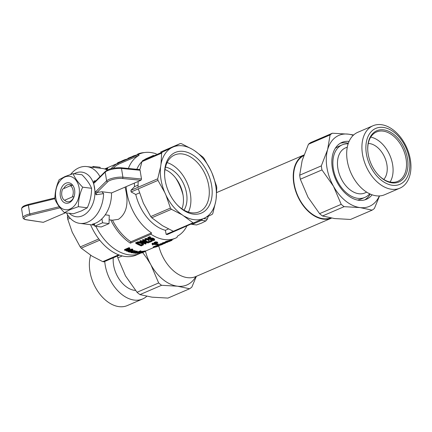 <?xml version="1.0" encoding="UTF-8"?>
<svg xmlns="http://www.w3.org/2000/svg" width="432" height="432" viewBox="0 0 432 432"><rect width="100%" height="100%" fill="white"/><g stroke="black" fill="none" stroke-linecap="round" stroke-linejoin="round"><path stroke-width="0.65" d="M158.674 245.57A34.441 22.637 66.7 0 0 187.477 277.652A34.441 22.637 66.7 0 0 195.858 276.545L331.522 218.117M303.944 155.002A34.441 22.637 66.7 0 0 295.272 189.832A34.441 22.637 66.7 0 0 323.325 219.143A34.441 22.637 66.7 0 0 331.517 218.117M303.718 155.628A33.982 22.334 66.7 0 0 294.111 183.433A33.982 22.334 66.7 0 0 330.626 217.966M383.773 179.437A20.439 13.435 66.7 0 0 384.836 157.653A20.439 13.435 66.7 0 0 368.28 143.456M399.87 188.174L384.642 194.735A33.982 22.334 -113.3 0 1 347.231 160.553A33.982 22.334 -113.3 0 1 357.761 132.316L372.989 125.755A33.982 22.334 -113.3 0 1 410.4 159.937A33.982 22.334 -113.3 0 1 399.87 188.174A33.982 22.334 -113.3 0 1 365.92 165.802A33.982 22.334 -113.3 0 1 372.989 125.755M409.32 159.019A30.44 20.007 -113.3 0 1 381.121 180.085A30.44 20.007 -113.3 0 1 373.091 129.967A30.44 20.007 -113.3 0 1 409.32 159.019M407.527 158.798A27.902 18.338 -113.3 0 1 400.064 181.391A27.902 18.338 -113.3 0 1 378.567 175.23A27.902 18.338 -113.3 0 1 367.756 150.131A27.902 18.338 -113.3 0 1 385.025 130.081A27.902 18.338 -113.3 0 1 407.527 158.798M370.737 137.09A26.881 17.663 -113.3 0 1 392.656 164.803A26.881 17.663 -113.3 0 1 390.091 182.023M367.772 150.401A26.881 17.663 -113.3 0 1 376.504 131.976A26.881 17.663 -113.3 0 1 406.096 159.014A26.881 17.663 -113.3 0 1 397.769 181.348A26.881 17.663 -113.3 0 1 378.383 175.036M347.306 147.107L345.454 147.906A24.527 16.119 66.7 0 0 337.851 168.291A24.527 16.119 66.7 0 0 364.862 192.964L366.709 192.164M348.143 143.845A28.62 18.808 66.7 0 0 342.203 144.855A28.62 18.808 66.7 0 0 336.247 178.578A28.62 18.808 66.7 0 0 364.84 197.424A28.62 18.808 66.7 0 0 369.657 193.795M353.241 135.335A38.632 25.391 66.7 0 0 348.284 134.141A38.632 25.391 66.7 0 0 327.623 149.575A38.632 25.391 66.7 0 0 333.504 186.295A38.632 25.391 66.7 0 0 360.045 207.581A38.632 25.391 66.7 0 0 379.345 195.944M372.087 194.8A30.958 20.347 -113.3 0 1 366.412 199.298A30.958 20.347 -113.3 0 1 335.48 178.907A30.958 20.347 -113.3 0 1 341.917 142.43A30.958 20.347 -113.3 0 1 349.083 141.394M332.359 133.229L310.727 142.549A43.438 28.544 66.7 0 0 308.459 144.245L302.152 160.547L299.689 175.192A43.438 28.544 66.7 0 0 300.332 179.226L308.032 197.267L319.577 213.651A43.438 28.544 66.7 0 0 322.488 215.989L334.579 218.554L350.503 219.461L372.136 210.146L360.045 207.581L344.12 206.674A43.438 28.544 -113.3 0 1 341.204 204.336L333.504 186.295L321.964 169.911A43.438 28.544 -113.3 0 1 321.316 165.877L327.623 149.575L330.091 134.924A43.438 28.544 -113.3 0 1 332.359 133.229L348.284 134.141L353.619 134.984M379.534 195.934L374.404 208.451A43.438 28.544 -113.3 0 1 372.136 210.146M330.091 134.924L308.459 144.245M321.316 165.877L299.689 175.192M344.12 206.674L322.488 215.989M341.204 204.336L319.577 213.651M321.964 169.911L300.332 179.226M370.224 194.054A30.958 20.347 -113.3 0 1 364.721 199.892M340.324 143.246A30.958 20.347 -113.3 0 1 348.343 143.257M104.738 261.473A33.982 22.334 66.7 0 0 105.143 264.816A33.982 22.334 66.7 0 0 142.56 298.998A33.982 22.334 66.7 0 0 146.702 296.33M90.65 255.253A33.982 22.334 66.7 0 0 98.896 292.891A33.982 22.334 66.7 0 0 127.332 305.559L142.56 298.998M135.502 290.428A24.527 16.119 -113.3 0 1 113.567 264.892A24.527 16.119 -113.3 0 1 113.26 257.801M195.809 276.566A38.632 25.391 -113.3 0 1 177.503 286.205A38.632 25.391 -113.3 0 1 150.962 264.919A38.632 25.391 -113.3 0 1 145.422 251.116M117.455 255.992A43.438 28.544 66.7 0 0 117.79 257.85L125.491 275.886L137.03 292.27A43.438 28.544 66.7 0 0 139.946 294.608L152.032 297.173L167.962 298.085L189.589 288.765L177.503 286.205L161.579 285.293A43.438 28.544 -113.3 0 1 158.663 282.955L150.962 264.919L147.02 258.514L142.625 252.466M196.371 276.323L191.862 287.069A43.438 28.544 -113.3 0 1 189.589 288.765M137.03 292.27L158.663 282.955M139.946 294.608L161.579 285.293M117.79 257.85L122.24 255.933M99.76 240.181L81.232 248.157L91.951 256.068L102.789 261.657A41.699 27.405 66.7 0 0 103.972 261.803L119.491 255.118M67.495 214.666L67.495 217.663A41.699 27.405 66.7 0 0 67.754 219.251L72.23 232.2L80.217 246.931A41.699 27.405 66.7 0 0 81.232 248.157M69.109 216.967L67.495 217.663M118.67 254.815L102.789 261.657M98.788 238.934L80.217 246.931M70.178 218.209L67.754 219.251M95.861 226.298A45.787 30.089 66.7 0 0 140.189 253.368A45.787 30.089 -113.3 0 1 95.861 226.298M90.553 224.705A45.787 30.089 66.7 0 0 136.372 255.015L141.496 252.806M109.134 219.802L112.482 220.207L118.438 219.321C125.928 214.083 128.498 204.989 126.16 192.04L125.08 187.099M112.482 220.207A44.766 29.419 66.7 0 0 130.88 241.79L151.524 232.902A44.766 29.419 66.7 0 1 126.117 186.656M111.046 168.75A45.787 30.089 -113.3 0 1 117.58 163.453A680.594 478.726 97.1 0 1 118.454 164.209L139.099 155.32A44.766 29.419 66.7 0 0 128.374 168.464M118.454 164.209A44.766 29.419 66.7 0 0 113.211 168.259M93.674 167.416L93.523 166.466L100.013 167.27L100.343 168.248M130.88 241.79A680.594 478.726 97.1 0 1 130.345 243.162A45.787 30.089 -113.3 0 1 110.77 220.001M117.58 163.453L138.218 154.564A680.594 478.726 -82.9 0 1 139.099 155.32M175.786 178.184A39.35 25.861 -113.3 0 1 183.049 195.059A25.553 16.794 -113.3 0 1 181.921 208.84M193.946 223.052A15.331 10.784 -82.9 0 0 194.578 222.766M91.838 167.189L93.523 166.466M101.909 218.819L102.546 222.809L109.037 223.614L109.253 215.325L105.235 214.828M94.36 223.641L94.765 226.163L102.546 222.809M94.765 226.163L101.255 226.967L109.037 223.614M130.345 243.162L150.984 234.268A45.787 30.089 66.7 0 0 175.694 238.081A45.787 30.089 66.7 0 0 176.942 237.487A680.594 478.726 97.1 0 0 177.476 236.12A44.766 29.419 66.7 0 0 186.835 226.114M203.423 218.592L167.346 234.506A41.699 27.405 -113.3 0 1 166.169 234.36L193.001 222.804L182.282 214.898A38.869 25.542 -113.3 0 1 165.947 195.129L164.705 192.375A38.869 25.542 -113.3 0 1 160.607 166.774L160.996 164.219A38.869 25.542 -113.3 0 1 171.531 147.782L173.324 146.929A38.869 25.542 -113.3 0 1 192.326 149.283L194.47 150.628A38.869 25.542 -113.3 0 1 210.805 170.397L212.042 173.151A38.869 25.542 -113.3 0 1 216.146 198.752L215.752 201.301A38.869 25.542 -113.3 0 1 205.216 217.739L203.423 218.592A38.869 25.542 -113.3 0 1 184.426 216.238M134.363 183.103A38.837 25.52 -113.3 0 0 134.519 186.656L130.874 190.366A41.699 27.405 -113.3 0 0 131.128 191.954L135.778 194.497A38.837 25.52 -113.3 0 0 165.364 230.299L166.169 234.36M136.841 169.285A38.837 25.52 -113.3 0 1 141.961 161.644M144.207 159.835A38.837 25.52 -113.3 0 1 147.026 158.285L150.784 156.665M142.619 160.612A41.699 27.405 66.7 0 0 141.961 161.633L161.633 153.16A41.699 27.405 -113.3 0 1 162.286 152.14L142.619 160.612L153.506 155.374M156.346 153.868A45.787 30.089 66.7 0 0 139.466 153.97A45.787 30.089 66.7 0 0 138.218 154.564M150.984 234.268A680.594 478.726 -82.9 0 0 151.524 232.902M164.992 169.538A25.553 16.794 -113.3 0 1 183.049 195.053M165.472 167.13A25.553 16.794 -113.3 0 1 186.586 193.531A25.553 16.794 -113.3 0 1 184 210.141M188.422 212.085A30.958 20.347 66.7 0 0 187.25 183.249A30.958 20.347 66.7 0 0 167.103 162.583M177.028 204.692A30.958 20.347 66.7 0 0 199.206 211.804A30.958 20.347 66.7 0 0 205.648 175.322A30.958 20.347 66.7 0 0 174.712 154.937A30.958 20.347 66.7 0 0 164.646 175.937M168.788 192.1A33.005 21.686 66.7 0 0 177.401 205.087A33.005 21.686 66.7 0 0 211.151 200.567A33.005 21.686 66.7 0 0 191.084 153.976A33.005 21.686 66.7 0 0 164.614 175.397A33.005 21.686 66.7 0 0 168.788 192.1M131.128 191.954L138.294 188.87L143.392 203.197L150.757 216.551A41.699 27.405 66.7 0 0 151.772 217.777L162.491 225.688L173.329 231.277M138.154 181.472L138.04 187.277L130.874 190.366M138.294 188.87L157.961 180.398A41.699 27.405 -113.3 0 1 157.707 178.81L160.607 166.774M138.04 187.277L157.707 178.81M194.179 222.95A41.699 27.405 -113.3 0 1 193.001 222.804M165.364 230.299L168.453 228.965M135.778 194.497L139.471 192.904M215.752 201.301L212.852 213.338A41.699 27.405 -113.3 0 1 212.198 214.358L205.216 217.739M212.042 173.151L216.524 186.1A41.699 27.405 -113.3 0 1 216.778 187.693L216.146 198.752M182.282 214.898L171.445 209.304A41.699 27.405 -113.3 0 1 170.429 208.078L165.947 195.129M151.772 217.777L171.445 209.304M150.757 216.551L170.429 208.078M164.705 192.375L157.961 180.398M194.47 150.628L203.045 157.194A41.699 27.405 -113.3 0 1 204.055 158.42L210.805 170.397M162.286 152.14L171.531 147.782M173.324 146.929L180.306 143.548A41.699 27.405 -113.3 0 1 181.489 143.694L192.326 149.283M160.634 152.021L180.306 143.548M160.996 164.219L161.633 153.16M141.961 161.633L139.833 169.711M134.519 186.656L138.024 185.15M154.132 243.092L154.726 242.833A46.402 30.494 66.7 0 0 155.704 243.038L156.649 243.281L155.11 243.292A46.402 30.494 66.7 0 1 154.132 243.092L154.035 242.503L154.629 242.249A45.787 30.089 66.7 0 0 155.164 242.363M131.868 252.11L134.509 251.3M134.644 251.127L134.924 250.765A45.787 30.089 66.7 0 0 135.486 250.884L135.578 251.467L135.059 252.072L135.583 251.959L135.518 251.548M135.562 251.359L136.739 251.111A45.787 30.089 66.7 0 0 137.295 251.192L137.392 251.77L134.881 252.331L134.163 253.201A46.402 30.494 66.7 0 1 133.607 253.125L133.526 252.607M145.8 239.582L146.275 240.435L145.66 240.602L145.103 240.208L144.833 238.837L146.61 238.421L148.63 239.252L149.391 241.229L151.405 240.359A45.787 30.089 66.7 0 0 152.08 240.619L152.177 241.213A46.402 30.494 66.7 0 1 151.502 240.959L151.405 240.359M160.402 244.426L160.304 243.832L159.77 244.064L159.867 244.652L160.402 244.426A46.402 30.494 66.7 0 0 165.299 243.205L158.841 245.408A46.402 30.494 66.7 0 0 162.626 244.355L162.092 244.588A46.402 30.494 66.7 0 1 157.194 245.808L157.097 245.214L159.829 244.415M160.304 243.832A45.787 30.089 66.7 0 0 162 243.545M153.268 247.498L156.973 246.127L158.517 245.857L156.751 246.688A46.402 30.494 66.7 0 0 158.706 246.046L158.171 246.278A46.402 30.494 66.7 0 1 153.268 247.498L153.176 246.904L157.14 245.473M135.751 253.098L135.956 253.125A46.402 30.494 66.7 0 0 136.112 253.136L140.557 251.413A46.402 30.494 66.7 0 0 141.037 251.435L136.107 253.33L135.065 253.287L134.93 252.563L135.529 252.191M135.907 252.104L136.328 252.693L135.734 253.022M136.301 252.515L140.465 250.83A45.787 30.089 66.7 0 0 140.94 250.852L141.037 251.435M143.127 243.502L143.5 244.814L141.275 245.911A46.402 30.494 66.7 0 1 135.761 243.302L135.664 242.681L138.877 241.79L142.382 243L143.127 243.502L143.537 244.496M150.611 237.67L148.981 238.372L150.228 239.215L151.27 238.572L153.7 239.004L154.705 240.068L153.619 240.565L151.438 240.332L153.689 240.181L153.992 239.771L153.263 239.252L151.589 238.939L150.352 239.782L147.933 238.135L147.83 237.514L149.818 236.655A45.787 30.089 66.7 0 0 150.514 237.049L150.611 237.67A46.402 30.494 66.7 0 1 149.915 237.276L149.818 236.655M149.467 238.162L150.131 238.604L151.173 237.962L152.82 238.135L154.219 238.75L154.661 239.679M151.438 240.332L151.34 239.733L151.783 239.485L153.716 239.506M165.31 242.422L171.455 240.516A46.402 30.494 66.7 0 0 172.049 240.3L169.376 241.45A46.402 30.494 66.7 0 1 169.166 241.531L167.535 241.639L165.488 242.471L165.316 241.704L171.353 239.906A45.787 30.089 66.7 0 0 171.952 239.679L175.694 238.081M143.705 242.314A45.787 30.089 66.7 0 0 145.967 243.254L146.065 243.848A46.402 30.494 66.7 0 1 141.799 241.936L148.149 242.946L148.738 242.692L148.64 242.098A45.787 30.089 66.7 0 1 143.127 239.468L142.592 239.701L142.69 240.322L143.224 240.089L143.127 239.468M146.065 243.848L145.525 244.075A46.402 30.494 66.7 0 1 140.017 241.472L139.914 240.851L140.476 240.608L145.055 241.58M132.813 250.744L134.006 250.544A45.787 30.089 66.7 0 0 134.568 250.684L134.665 251.267L132.138 251.726L131.441 252.704A46.402 30.494 66.7 0 1 130.874 252.563L130.81 251.937M129.578 251.267L131.474 250.976L131.992 250.231M132.376 250.063A45.787 30.089 66.7 0 0 132.727 250.177L132.818 250.765L132.311 251.429L132.84 251.338L132.759 250.852M129.033 247.639L129.13 248.249L124.594 250.204L124.497 249.593L129.033 247.639A45.787 30.089 66.7 0 0 129.789 248.011L129.886 248.616L127.499 250.528M128.272 249.912L132.122 249.005A45.787 30.089 66.7 0 0 132.791 249.253L132.889 249.842A46.402 30.494 66.7 0 1 132.214 249.599L132.122 249.005M132.889 249.842L128.353 251.797A46.402 30.494 66.7 0 1 127.85 251.613L127.753 251.019L128.32 250.776M127.85 251.613L131.652 249.977L126.689 251.159A46.402 30.494 66.7 0 1 126.23 250.96L126.133 250.36L127.116 249.588M162.043 243.821L167.918 242.077L162.194 243.875L162.054 243.108L165.262 242.152M142.636 251.489L142.938 251.251A45.787 30.089 66.7 0 0 143.467 251.181L143.564 251.775L143.014 252.169L143.5 251.824M143.5 251.375L144.655 250.976A45.787 30.089 66.7 0 0 145.179 250.862L145.276 251.462L142.047 252.866A46.402 30.494 66.7 0 1 141.523 252.979L141.977 252.612M157.723 242.816L156.19 242.827A46.402 30.494 66.7 0 1 155.207 242.627L155.11 242.044L155.704 241.785A45.787 30.089 66.7 0 0 156.686 241.99L157.631 242.233L157.723 242.816L156.784 242.573L156.686 241.99M140.902 251.678L142.069 251.332A45.787 30.089 66.7 0 0 142.603 251.284L142.7 251.878L140.222 252.634L139.471 253.287A46.402 30.494 66.7 0 1 138.937 253.336L138.883 253.022M152.334 244.798L152.15 243.945L152.518 243.783A46.402 30.494 66.7 0 0 158.279 244.426L157.712 244.669A46.402 30.494 66.7 0 1 153.257 244.291L153.02 244.901A46.402 30.494 66.7 0 1 152.334 244.798L152.318 244.085M152.15 243.945L152.053 243.356L152.426 243.2A45.787 30.089 66.7 0 0 158.188 243.837L158.279 244.426M105.743 169.328L107.622 167.989L107.73 168.68L106.753 169.754M132.678 156.492L132.662 156.902M132.602 156.514L131.836 156.757L131.911 157.226M131.836 156.757L131.096 157.021L131.182 157.54M131.096 157.021L130.297 157.329L130.383 157.885M130.297 157.329L129.551 157.631L129.643 158.204M129.551 157.631L128.828 157.939L128.92 158.517M128.828 157.939L128.282 158.182L128.374 158.749M128.282 158.182L127.877 158.371L127.964 158.927M127.877 158.371L127.861 158.971M144.331 152.577A46.402 30.494 66.7 0 0 138.791 153.657L137.565 154.186L137.657 154.753M137.641 154.661L133.758 155.828L133.85 156.389M132.743 156.87L132.651 156.303L133.758 155.828M138.791 153.657L138.883 154.224M105.062 169.09L105.446 169.22M107.622 167.989L106.234 169.528M106.25 169.063L105.948 169.409M121.603 161.293L121.03 161.455L121.1 161.881M121.03 161.455L120.02 161.806L120.101 162.313M120.02 161.806L119.043 162.178L119.129 162.729M119.043 162.178L118.147 162.551L118.238 163.112M118.147 162.551L117.585 162.81L117.671 163.361M117.585 162.81L117.493 163.436M127.84 158.846L124.659 159.754L124.751 160.31M121.662 161.644L121.57 161.082L124.659 159.754M137.538 243.2A45.787 30.089 66.7 0 0 141.075 244.836L142.468 244.188M141.982 252.655L140.2 253.201A46.402 30.494 66.7 0 1 139.671 253.265L142.29 252.418L143.03 251.84L142.938 251.251M142.29 252.418L142.225 252.023M143.527 251.996L144.752 251.575L144.655 250.976M144.752 251.575A46.402 30.494 66.7 0 0 145.276 251.462M143.03 251.84A46.402 30.494 66.7 0 0 143.564 251.775M155.207 242.627L155.801 242.368A46.402 30.494 66.7 0 0 156.784 242.573M155.801 242.368L155.704 241.785M138.937 253.336L139.504 252.844L137.587 253.395A46.402 30.494 66.7 0 1 137.047 253.4L139.682 252.661L140.411 251.98A46.402 30.494 66.7 0 0 140.951 251.975L140.411 252.445L142.16 251.921A46.402 30.494 66.7 0 0 142.7 251.878M142.16 251.921L142.069 251.332M137.047 253.4L137.003 253.125M139.682 252.661L139.59 252.072M140.951 251.975L140.875 251.505M152.518 243.783L152.426 243.2M168.048 242.001L167.978 241.547M167.908 242.028L167.832 241.574M165.294 242.752L165.202 242.158M165.008 242.8L164.916 242.201M162.151 243.702L162.054 243.108M162.518 243.513L162.421 242.919M162.886 243.373L162.788 242.784M163.312 243.227L163.22 242.633M163.76 243.097L163.663 242.503M164.241 242.968L164.144 242.374M164.651 242.876L164.554 242.276M165.472 242.741L165.424 242.455M165.51 242.773L165.461 242.465M166.93 242.32L166.855 241.834M167.405 242.174L167.33 241.693M124.594 250.204A46.402 30.494 66.7 0 0 125.107 250.452L128.968 248.789L126.23 250.96M129.13 248.249A46.402 30.494 66.7 0 0 129.886 248.616M127.526 250.695L128.093 250.571L128.023 250.112M128.093 250.571L132.214 249.599M132.84 251.338L134.098 251.127A46.402 30.494 66.7 0 0 134.665 251.267M134.098 251.127L134.006 250.544M130.874 252.563L131.274 251.861M131.296 251.986L129.454 252.158A46.402 30.494 66.7 0 1 128.882 251.975L128.822 251.597M128.882 251.975L131.571 251.564L131.474 250.976M131.571 251.564L132.176 250.15M132.246 250.582A46.402 30.494 66.7 0 0 132.818 250.765M140.017 241.472L140.578 241.229L140.476 240.608M140.578 241.229L147.02 242.465A46.402 30.494 66.7 0 1 142.69 240.322M143.224 240.089A46.402 30.494 66.7 0 0 148.738 242.692M165.413 242.293L165.316 241.704M165.85 242.077L165.758 241.483M166.46 241.85L166.363 241.261M167.146 241.639L167.054 241.045M167.864 241.456L167.767 240.862M168.491 241.321L168.394 240.721M168.772 241.272L168.674 240.673M168.971 241.245L168.874 240.646M169.123 241.24L169.025 240.64M169.22 241.25L169.123 240.646M169.301 241.277L169.204 240.673M169.355 241.326L169.258 240.716M169.393 241.391L169.295 240.781M169.441 241.385L169.344 240.77M171.455 240.516L171.353 239.906M172.049 240.3L171.952 239.679M153.376 240.289L153.279 239.69M152.944 240.305L152.847 239.711M150.968 239.609L150.908 239.252M147.933 238.135L149.915 237.276M150.228 239.215L150.131 238.604M150.347 238.939L150.244 238.329M150.649 238.712L150.552 238.102M151.27 238.572L151.173 237.962M152.053 238.583L151.956 237.978M152.917 238.739L152.82 238.135M153.7 239.004L153.608 238.405M154.316 239.35L154.219 238.75M151.875 240.084L151.783 239.485M152.426 240.246L152.334 239.652M153.689 240.181L153.598 239.582M153.954 240.008L153.9 239.679M143.413 244.301L143.316 243.702M135.761 243.302L138.008 242.444L139.709 242.536L141.912 243.297L141.815 242.692M141.178 242.984L141.08 242.374M137.165 242.703L137.063 242.077M137.603 242.546L137.506 241.925M138.008 242.444L137.905 241.823M138.488 242.411L138.386 241.79M138.974 242.406L138.877 241.79M139.709 242.536L139.606 241.92M140.427 242.725L140.33 242.109M141.912 243.297L142.479 243.599L142.382 243M142.479 243.599L142.911 243.859L142.814 243.259M142.911 243.859L143.224 244.096M136.96 243.448A46.402 30.494 66.7 0 0 141.167 245.435L142.706 244.631L141.377 243.524L138.677 242.843L136.96 243.448M142.603 244.76L142.517 244.231M142.393 244.906L142.295 244.312M141.167 245.435L141.075 244.836M135.022 253.147L135.167 252.364M135.259 252.941L135.805 252.682L135.718 252.148M135.805 252.682L136.328 252.693M136.112 253.136L136.064 252.817M136.334 253.109L136.274 252.72M136.561 253.071L136.469 252.488M136.798 253.001L136.706 252.418M137.068 252.904L136.976 252.32M137.43 252.763L137.338 252.18M140.557 251.413L140.465 250.83M158.706 246.046L158.63 245.581M154.775 246.85L154.678 246.256M155.137 246.704L155.039 246.11M155.444 246.575L155.353 245.986M155.795 246.456L155.698 245.862M156.179 246.337L156.082 245.743M156.573 246.229L156.476 245.635M156.973 246.127L156.875 245.527M154.391 247.185A46.402 30.494 66.7 0 0 156.173 246.834L157.275 246.175L154.391 247.185M156.173 246.834L156.114 246.478M157.194 245.808L157.75 245.565L157.658 244.971M157.75 245.565L163.717 243.805A46.402 30.494 66.7 0 1 159.867 244.652M152.177 241.213L149.499 242.363A46.402 30.494 66.7 0 1 149.267 242.276L148.651 241.763L147.933 239.917L146.248 239.414L145.67 239.695L145.876 240.181L145.784 239.598M144.866 239.803L144.833 238.837M144.936 239.458L145.363 239.166L145.265 238.545M145.363 239.166L145.989 239.042L145.886 238.421M145.989 239.042L146.707 239.042L146.61 238.421M146.707 239.042L147.485 239.22L147.388 238.604M147.485 239.22L148.176 239.485L148.073 238.874M148.176 239.485L148.495 239.674L148.397 239.063M148.495 239.674L148.727 239.863L148.63 239.252M148.727 239.863L148.819 239.485M148.916 240.095L148.948 239.711M149.045 240.316L149.078 240.025M149.38 241.591L149.326 241.115M149.423 241.715L149.391 241.229M149.488 241.823L151.502 240.959M145.876 240.181L146.275 240.435M133.607 253.125L134.152 252.477L132.214 252.877A46.402 30.494 66.7 0 1 131.652 252.752L134.325 252.229L135.016 251.348L134.924 250.765M134.325 252.229L134.228 251.645M135.583 251.959L136.836 251.694L136.739 251.111M136.836 251.694A46.402 30.494 66.7 0 0 137.392 251.77M131.652 252.752L131.609 252.477M135.016 251.348A46.402 30.494 66.7 0 0 135.578 251.467M156.649 243.281L156.584 242.876M155.704 243.038L155.655 242.725M154.726 242.833L154.629 242.249M191.3 224.192A15.844 11.146 -82.9 0 0 192.116 224.402L201.528 220.347A15.844 11.146 -82.9 0 0 202.511 219.029M192.116 224.402L196.544 224.953L201.49 223.166L205.956 220.898A15.844 11.146 -82.9 0 0 207.284 219.04L208.321 216.248M203.483 218.565L207.284 219.04M201.528 220.347L205.956 220.898M62.251 190.015L62.667 189.049L70.465 185.695L72.733 185.247M74.066 196.625L72.268 196.96A8.176 5.751 -82.9 0 0 70.465 185.695M62.667 189.049A8.176 5.751 -82.9 0 0 61.965 191.138A8.176 5.751 -82.9 0 0 61.679 193.477A8.176 5.751 -82.9 0 0 64.476 200.318L72.268 196.96M60.124 207.803L30.267 215.114A9.196 2.489 170.9 0 0 26.563 219.748L43.297 222.323L65.432 212.792M43.297 222.323L26.249 219.785A1.021 0.751 98.8 0 1 26.195 219.775M70.578 174.452A28.62 20.131 97.1 0 1 86.854 166.574A28.62 20.131 97.1 0 1 99.992 176.731M86.854 166.574L102.422 168.502A28.62 20.131 97.1 0 1 107.363 170.057M94.527 224.662L92.378 224.176A28.62 20.131 -82.9 0 0 111.542 192.931L140.935 180.274L141.491 178.994L140.087 170.251L139.223 169.587M69.233 213.262A22.486 15.817 -82.9 0 0 87.518 212.252A22.486 15.817 -82.9 0 0 94.57 187.731A22.486 15.817 -82.9 0 0 74.126 173.794M140.087 170.251L121.5 168.453A10.222 2.77 170.9 0 0 105.214 172.093A1.021 0.918 -134.8 0 1 105.451 171.31L94.608 182.083L94.37 182.866L93.614 182.822L95.234 192.931L95.769 191.608L96.887 192.521L101.903 191.738L111.542 192.931M101.903 191.738L103.599 193.66A28.62 20.131 97.1 0 1 79.807 223.371A28.62 20.131 97.1 0 1 66.517 212.927M140.935 180.274L122.386 178.475A9.196 2.489 170.9 0 0 107.73 181.753L96.887 192.521L96.115 194.746L95.234 192.931M103.599 193.66L96.115 194.746M93.614 182.822L93.917 181.024L96.034 180.668M93.917 181.024L95.175 181.834M64.908 177.001A16.837 11.842 97.1 0 1 78.845 196.663A16.837 11.842 97.1 0 1 58.655 205.357A16.837 11.842 97.1 0 1 64.908 177.001M65.896 183.195A10.325 7.263 97.1 0 1 74.785 192.413A10.325 7.263 97.1 0 1 74.417 195.367A10.325 7.263 97.1 0 1 62.035 200.534A10.325 7.263 97.1 0 1 65.896 183.195M65.043 176.521L73.084 173.664C74.839 177.995 78.035 182.498 82.674 187.186C79.801 193.509 78.365 200.011 78.37 206.69L70.335 209.547L64.481 212.674C59.848 207.986 56.651 203.483 54.896 199.152C54.891 192.472 56.322 185.971 59.195 179.647L65.043 176.521M63.682 188.617A8.689 6.113 97.1 0 1 67.3 184.891A8.689 6.113 97.1 0 1 69.692 184.529A8.689 6.113 97.1 0 1 71.858 185.414M74.023 196.63A8.689 6.113 97.1 0 1 67.554 201.771A8.689 6.113 97.1 0 1 64.665 200.237M64.481 212.674L73.391 213.781L81.432 210.924L87.28 207.797C90.153 201.474 91.584 194.972 91.579 188.293C89.824 183.962 86.627 179.453 81.988 174.766L73.084 173.664M87.28 207.797L78.37 206.69M82.674 187.186L91.579 188.293M149.348 241.402L149.251 240.808M105.446 171.315C108.324 169.538 110.668 167.697 120.928 167.746A1.021 0.68 -84.5 0 1 121.5 168.453L122.899 177.196A10.222 2.77 170.9 0 0 106.612 180.835L95.769 191.608M94.37 182.866L105.214 172.093L106.612 180.835A1.021 0.918 -134.8 0 0 107.73 181.753M141.491 178.994L122.899 177.196A1.021 0.68 -84.5 0 1 122.386 178.475M54.902 198.688L28.377 205.184L29.776 213.926A10.222 2.77 170.9 0 0 23.015 217.696A10.222 2.77 170.9 0 0 23.026 217.76M59.27 206.707L29.776 213.926A1.021 0.286 76.2 0 0 30.267 215.114M28.555 204.428A1.021 0.286 76.2 0 0 28.469 204.406A1.021 0.286 76.2 0 0 28.377 205.184A10.222 2.77 170.9 0 0 21.616 208.953L23.015 217.696C22.912 218.095 23.441 219.224 26.249 219.78A1.021 0.751 98.8 0 0 26.563 219.748M139.493 169.544L120.928 167.746A1.021 0.68 -84.5 0 0 120.874 167.74M216.713 192.559L303.95 154.991M342.203 144.855L337.867 146.723M364.84 197.424L360.509 199.287M337.921 146.702L335.318 148.252M357.642 200.092L360.558 199.265M145.233 251.197L154.105 247.374M104.657 168.966L139.466 153.97M79.807 223.371L94.613 225.207M21.616 208.953L22.07 207.414C23.366 206.253 23.252 205.929 28.469 204.406L54.918 197.926"/></g></svg>
